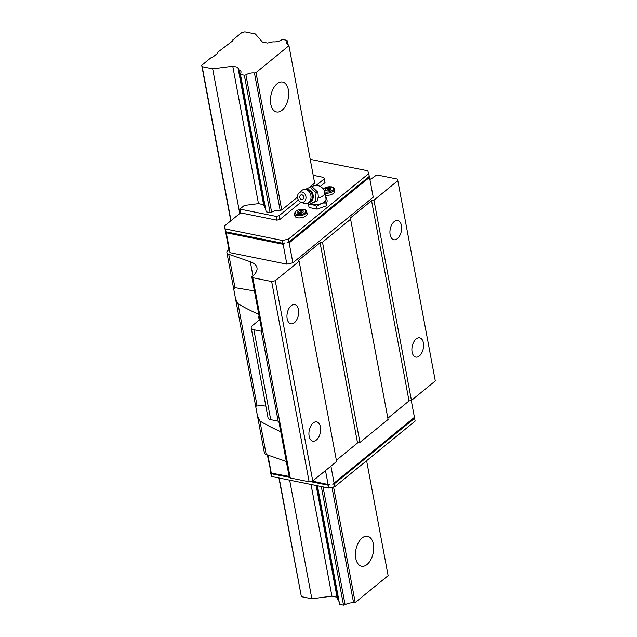 <?xml version="1.0" encoding="UTF-8"?>
<svg xmlns="http://www.w3.org/2000/svg" width="637" height="637" viewBox="0 0 637 637"><rect width="100%" height="100%" fill="white"/><g stroke="black" fill="none" stroke-linecap="round" stroke-linejoin="round"><path stroke-width="0.96" d="M277.087 83.758A15.264 8.791 -78.6 0 1 282.589 82.038A15.264 8.791 -78.6 0 1 288.696 94.157A15.264 8.791 -78.6 0 1 282.048 110.257A15.264 8.791 -78.6 0 1 276.546 111.969A15.264 8.791 -78.6 0 1 270.438 99.858A15.264 8.791 -78.6 0 1 277.087 83.758M362.095 537.994A15.264 8.791 -78.6 0 1 367.597 536.282A15.264 8.791 -78.6 0 1 373.704 548.393A15.264 8.791 -78.6 0 1 367.055 564.493A15.264 8.791 -78.6 0 1 361.553 566.213A15.264 8.791 -78.6 0 1 355.446 554.094A15.264 8.791 -78.6 0 1 362.095 537.994M232.784 39.956L241.885 32.519L244.887 31.85L255.373 33.968L262.396 42.034L267.516 43.061L273.034 41.827A7.198 3.384 -10.6 0 0 281.578 39.916L283.131 39.566L287.032 40.354L287.295 41.087A7.198 3.384 -10.6 0 0 286.483 43.109A7.198 3.384 -10.6 0 0 288.688 44.988L288.943 45.713L256.018 72.586L254.434 72.944A7.198 3.384 -10.6 0 0 245.93 74.847L244.337 75.206L240.444 74.418L240.189 73.701A7.198 3.384 -10.6 0 0 241.001 71.662A7.198 3.384 -10.6 0 0 238.787 69.783L237.88 67.251L232.76 66.216L212.686 68.812L202.2 66.694L201.706 65.316L210.807 57.887L212.312 57.553L217.958 52.943L217.719 52.25L233.031 40.641L232.784 39.956L232.927 40.728M217.719 52.25L217.862 53.022M279.181 478.037L301.373 596.646L311.859 598.764L331.933 596.168L337.061 597.195L337.96 599.728A7.198 3.384 169.4 0 1 338.677 600.006M212.686 68.812L239.767 213.53M289.668 480.155L311.859 598.764M202.2 66.694L231.016 220.673M232.76 66.216L258.479 203.625L244.313 205.456L239.878 209.079L276.092 216.389L279.094 215.712L298.363 199.986M311.031 484.462L331.933 596.168M237.88 67.251L263.599 204.66L258.479 203.625M316.151 485.498L337.061 597.195M238.787 69.783L264.498 207.192L263.599 204.66M316.605 485.593L337.96 599.728M240.189 73.701L266.155 211.826L240.444 74.418M317.298 485.728L339.362 603.653L339.617 604.362L343.518 605.15L345.103 604.792A7.198 3.384 169.4 0 1 353.607 602.889L355.199 602.538L388.124 575.665L366.609 460.71M317.417 485.752L339.617 604.362M244.337 75.206L270.056 212.607L266.155 211.826M321.319 486.541L343.518 605.15M245.93 74.847L271.641 212.256L270.056 212.607M323.039 486.891L345.103 604.792M254.434 72.944L280.145 210.353A7.198 3.384 -10.6 0 0 271.641 212.256M331.981 487.321L353.607 602.889M256.018 72.586L281.737 209.995L280.145 210.353M333.573 486.971L355.199 602.538M288.943 45.713L314.662 183.122L309.256 187.533M287.295 41.087L287.972 44.709M201.706 65.316L230.809 220.84M278.934 477.989L301.373 596.646M291.22 305.656A9.818 5.653 -78.6 0 1 294.756 304.558A9.818 5.653 -78.6 0 1 298.689 312.345A9.818 5.653 -78.6 0 1 294.413 322.696A9.818 5.653 -78.6 0 1 290.878 323.795A9.818 5.653 -78.6 0 1 286.953 316.008A9.818 5.653 -78.6 0 1 291.22 305.656M313.181 423.008A9.818 5.653 -78.6 0 1 316.716 421.901A9.818 5.653 -78.6 0 1 320.65 429.688A9.818 5.653 -78.6 0 1 316.374 440.04A9.818 5.653 -78.6 0 1 312.839 441.146A9.818 5.653 -78.6 0 1 308.913 433.351A9.818 5.653 -78.6 0 1 313.181 423.008M416.152 338.964A9.818 5.653 -78.6 0 1 419.687 337.857A9.818 5.653 -78.6 0 1 423.613 345.644A9.818 5.653 -78.6 0 1 419.337 355.995A9.818 5.653 -78.6 0 1 415.802 357.102A9.818 5.653 -78.6 0 1 411.876 349.307A9.818 5.653 -78.6 0 1 416.152 338.964M394.192 221.612A9.818 5.653 -78.6 0 1 397.727 220.513A9.818 5.653 -78.6 0 1 401.652 228.301A9.818 5.653 -78.6 0 1 397.377 238.652A9.818 5.653 -78.6 0 1 393.841 239.751A9.818 5.653 -78.6 0 1 389.916 231.964A9.818 5.653 -78.6 0 1 394.192 221.612M324.934 193.122A6.219 2.922 -10.6 0 0 333.207 191.156A6.219 2.922 -10.6 0 0 334.337 189.006L334.736 191.14A6.219 2.922 169.4 0 1 333.605 193.282A6.219 2.922 169.4 0 1 325.332 195.256M306.708 211.556L307.114 213.682A6.219 2.922 169.4 0 1 305.983 215.832A6.219 2.922 169.4 0 1 299.374 217.918A6.219 2.922 169.4 0 1 294.891 215.975L294.493 213.841A6.219 2.922 -10.6 0 0 297.025 215.617A6.219 2.922 -10.6 0 0 305.585 213.706A6.219 2.922 -10.6 0 0 306.708 211.556C306.716 210.664 305.768 209.931 303.873 209.358C298.22 209.119 295.09 210.616 294.493 213.841M282.963 243.326L282.43 240.483L225.251 228.946L224.264 226.183L225.777 231.78L282.963 243.326L284.468 242.984L283.139 244.266L226.302 232.8L226.055 231.836M225.777 231.78L225.251 228.946M226.302 232.8L230.021 252.674L228.946 249.64L228.094 250.333A6.545 3.074 169.4 0 0 226.899 252.594L233.803 289.453L234.973 287.653L254.418 290.974M369.277 176.425L369.508 177.333L289.15 242.928L292.869 262.794L286.857 264.14L230.021 252.674M286.857 264.14L283.139 244.266M289.174 476.683L271.147 473.044L289.118 476.404M311.628 481.214L329.735 484.868L328.23 485.203L310.123 481.548M312.265 481.07L329.735 484.868M271.147 473.044L267.349 454.89M289.676 477.424L271.043 473.665L270.311 470.703M271.219 472.789L267.906 455.081M328.055 484.255L325.491 470.56M310.211 159.346L367.82 170.788L369.333 176.385L288.967 241.98L287.47 242.315L289.15 242.928M369.508 177.333L373.226 197.199L292.869 262.794M332.737 484.2L414.424 417.323L414.599 418.262L334.234 483.857L332.737 484.2L414.353 417.577M334.234 483.857L334.767 486.7L415.133 421.105L414.599 418.262M411.263 400.442L414.424 417.323M330.922 466.133L334.059 482.918M302.989 212.495L300.162 213.522L297.638 213.013L297.949 211.484L300.775 210.457L303.3 210.966L302.989 212.495M303.037 212.272L301.046 211.874L298.164 213.124M300.775 210.457L301.046 211.874M297.949 211.484L298.212 212.901M330.619 189.953L327.784 190.981L325.26 190.471L325.571 188.934L328.405 187.907L330.922 188.417L330.619 189.953M330.659 189.73L328.668 189.324L325.794 190.574M328.405 187.907L328.668 189.324M325.571 188.934L325.833 190.352M297.519 197.112L281.737 209.995M265.215 207.463A7.198 3.384 -10.6 0 0 264.498 207.192M313.197 175.294L323.803 177.436L324.297 178.814L316.143 185.471M320.284 186.458L325.005 182.604L324.297 178.814M300.943 202.24L279.802 219.502L279.094 215.712M279.802 219.502L276.8 220.171L276.092 216.389M276.8 220.171L240.587 212.862L239.878 209.079M224.264 226.183L240.587 212.862M368.799 173.543L288.442 239.138L282.43 240.483M288.442 239.138L288.967 241.98M270.064 470.91L271.577 476.5L328.764 488.046L334.767 486.7M225.402 230.729L228.946 249.64M271.043 473.665L271.577 476.5M328.764 488.046L328.23 485.203M369.898 179.419A23.991 11.267 169.4 0 0 375.01 176.17L375.878 175.462L378.354 175.223L397.233 179.037L397.822 180.685L373.959 200.161L371.562 200.703L350.215 218.125L350.605 219.224L322.481 242.187L320.077 242.721L298.729 260.143L299.127 261.25L275.264 280.718L271.665 281.53L252.785 277.716L251.766 276.776L252.626 276.068A23.991 11.267 169.4 0 0 256.982 267.771A23.991 11.267 169.4 0 0 250.309 261.743L228.723 254.243A6.545 3.074 169.4 0 1 226.899 252.594M280.766 431.751C272.652 428.072 265.709 424.513 259.944 421.065L257.483 415.985L255.763 406.796L256.934 405.005L265.86 406.135M258.805 314.407C250.691 310.729 243.748 307.169 237.983 303.722L235.523 298.642L233.803 289.453M286.332 461.483L266.194 454.484A6.545 3.074 169.4 0 1 264.379 452.843L257.483 415.985M259.179 316.414L258.534 316.191A6.545 3.074 -10.6 0 1 259.195 316.47M251.766 276.776L262.086 331.949L261.337 331.256L253.876 329.751A6.545 3.074 169.4 0 1 251.217 327.88A6.545 3.074 169.4 0 1 252.403 325.618L259.171 320.093A6.545 3.074 -10.6 0 0 259.761 319.519M251.217 327.88L268.042 417.776A6.545 3.074 -10.6 0 0 270.701 419.648L278.162 421.153L278.91 421.845L289.238 477.017L290.257 477.965L252.785 277.716M278.162 421.153L261.337 331.256M373.959 200.161L411.438 400.41L435.294 380.934L397.822 180.685M411.438 400.41L409.034 400.944L371.562 200.703M409.034 400.944L387.853 418.238M322.481 242.187L359.953 442.428L388.084 419.472L350.605 219.224M359.953 442.428L357.548 442.97L320.077 242.721M357.548 442.97L336.368 460.256M275.264 280.718L312.743 480.967L336.599 461.491L299.127 261.25M312.743 480.967L309.136 481.771L271.665 281.53M309.136 481.771L290.257 477.965M326.208 205.855L325.778 200.663L326.662 198.099L327.195 200.942L326.208 205.855L317.146 209.143L316.613 206.3L320.968 203.713A8.727 4.101 -10.6 0 0 324.416 201.849A8.727 4.101 -10.6 0 0 325.993 199.612A8.727 4.101 -10.6 0 0 326.001 198.832L324.83 192.589A8.727 8.727 0 0 0 311.597 186.816M317.146 209.143L309.072 207.511L308.539 204.668L310.673 204.19L312.401 204.541A8.727 4.101 -10.6 0 0 320.968 203.713L322.903 203.012A8.99 4.22 -10.6 0 0 324.623 201.889A8.99 4.22 -10.6 0 0 325.778 200.663M310.569 187.007L312.066 186.729L317.895 192.286L318.309 196.483L317.322 200.934L309.415 204.294L315.825 201.212C314.957 198.529 315.148 195.647 316.398 192.565C313.396 190.909 311.453 189.062 310.569 187.007L305.346 189.34M307.767 203.283L309.415 204.294M307.552 189.842A6.466 5.152 79.5 0 1 309.478 190.71L309.478 190.71A6.466 5.152 79.5 0 1 311.294 200.448L311.294 200.448A7.198 7.198 0 0 1 306.572 203.609A7.198 5.733 79.5 0 1 304.789 203.593A7.198 5.733 79.5 0 1 304.032 203.378L300.863 202.216A5.287 4.212 79.5 0 1 297.519 196.331A5.287 4.212 79.5 0 1 299.111 192.82A5.287 4.212 79.5 0 1 303.761 192.772A5.287 4.212 79.5 0 1 305.991 198.043A5.287 4.212 79.5 0 1 300.863 202.216M299.111 192.82L301.651 190.59A7.198 5.733 79.5 0 1 303.937 189.46A7.198 5.733 79.5 0 1 305.72 189.476A7.198 5.733 79.5 0 1 311.023 197.701A7.198 5.733 79.5 0 1 306.572 203.609M301.914 194.795A2.437 1.943 79.5 0 1 303.714 197.581A2.437 1.943 79.5 0 1 301.596 199.572A2.437 1.943 79.5 0 1 299.804 196.793A2.437 1.943 79.5 0 1 301.914 194.795M317.322 200.934L315.825 201.212M317.895 192.286L316.398 192.565M326.662 198.099L325.754 197.518M308.563 203.784L308.539 204.668M310.784 204.047A8.727 4.101 -10.6 0 0 312.401 204.541L316.613 206.3M322.903 203.012L325.674 203.012M314.129 204.891A8.99 4.22 -10.6 0 0 319.033 204.413M326.2 198.561A8.99 4.22 -10.6 0 0 325.818 197.844M324.679 191.904A5.399 2.532 -10.6 0 0 324.989 191.976A5.399 2.532 -10.6 0 0 332.418 190.312A5.399 2.532 -10.6 0 0 331.2 186.904A5.399 2.532 -10.6 0 0 323.285 189.03M304.797 212.862A5.399 2.532 -10.6 0 0 303.578 209.454A5.399 2.532 -10.6 0 0 296.141 211.118A5.399 2.532 -10.6 0 0 297.36 214.526A5.399 2.532 -10.6 0 0 304.797 212.862M256.934 405.005L237.983 303.722M234.973 287.653L228.723 254.243M266.194 454.484L259.944 421.065M259.251 320.021L258.534 316.191M250.309 261.743L252.945 275.805M270.701 419.648L253.876 329.751M307.177 189.595A6.481 5.16 79.5 0 1 308.475 189.659A6.481 5.16 79.5 0 1 313.237 195.877A6.481 5.16 79.5 0 1 309.542 202.319M318.126 197.98A8.727 4.101 -10.6 0 0 323.246 195.607A8.727 4.101 -10.6 0 0 324.83 192.589M334.337 189.006C334.345 188.114 333.398 187.382 331.495 186.816L323.15 188.847M235.523 298.642L255.763 406.796M309.478 190.71A7.198 7.198 0 0 0 303.937 189.46"/></g></svg>
